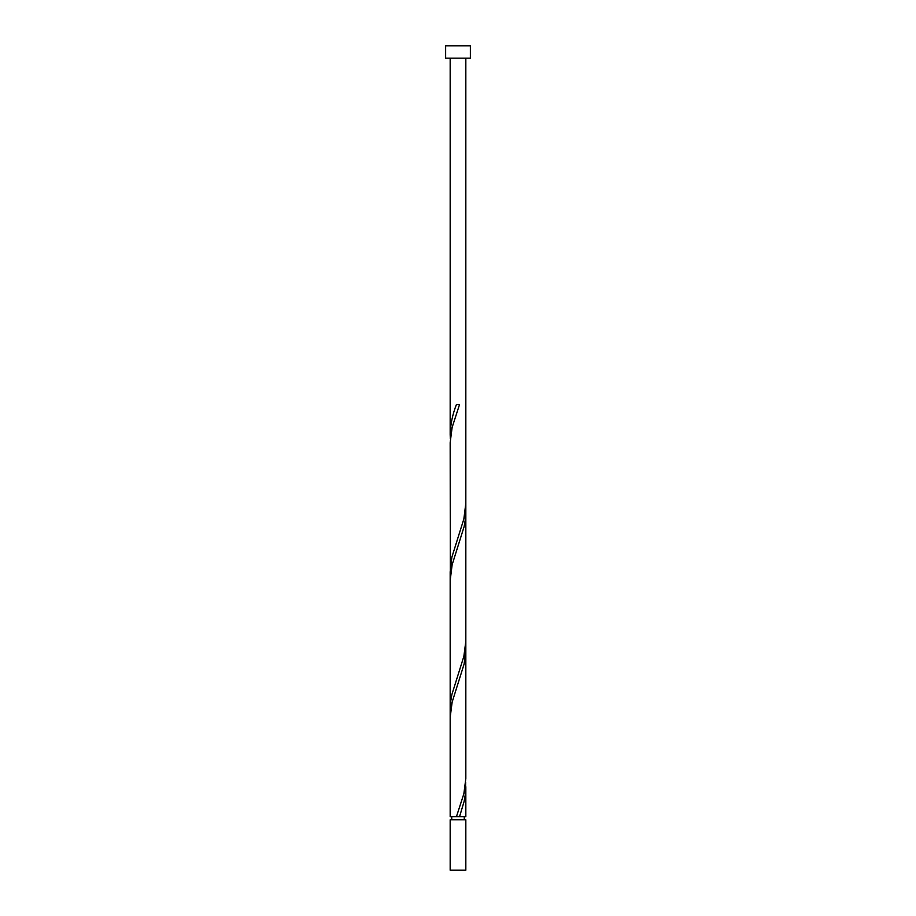 <?xml version="1.0" encoding="UTF-8"?>
<svg xmlns="http://www.w3.org/2000/svg" width="916" height="916" viewBox="0 0 916 916"><rect width="100%" height="100%" fill="white"/><g stroke="black" fill="none" stroke-linecap="round" stroke-linejoin="round"><path stroke-width="1.37" d="M465.832 870.2L450.168 870.2L450.168 819.809L465.832 819.809L465.832 870.2M464.263 819.809L464.263 816.671M451.737 819.809L451.737 816.671M470.366 58.166L445.634 58.166L445.634 45.8L470.366 45.8L470.366 58.166M456.443 816.671L463.862 793.771L465.832 778.508L465.832 649.307L464.126 664.008L452.138 702.171L450.168 717.446L450.168 816.671L465.832 816.671L465.832 786.707M459.557 816.671L464.126 801.408L465.431 793.771L465.671 782.321M450.168 718.007L450.168 571.847L451.874 557.146L463.862 518.971L465.832 503.147L465.832 641.108L463.862 656.371L451.874 694.546L450.569 702.171L450.329 713.621M450.329 576.221L450.168 442.646L452.138 427.371L459.557 404.471L456.443 404.471C452.538 414.456 450.443 424.452 450.168 434.447L450.329 438.821M450.168 580.595L452.138 564.771L464.126 526.608L465.431 518.971L465.671 507.521M450.168 434.447L450.168 58.166M465.832 649.307L465.832 511.907M465.832 503.147L465.832 58.166"/></g></svg>
